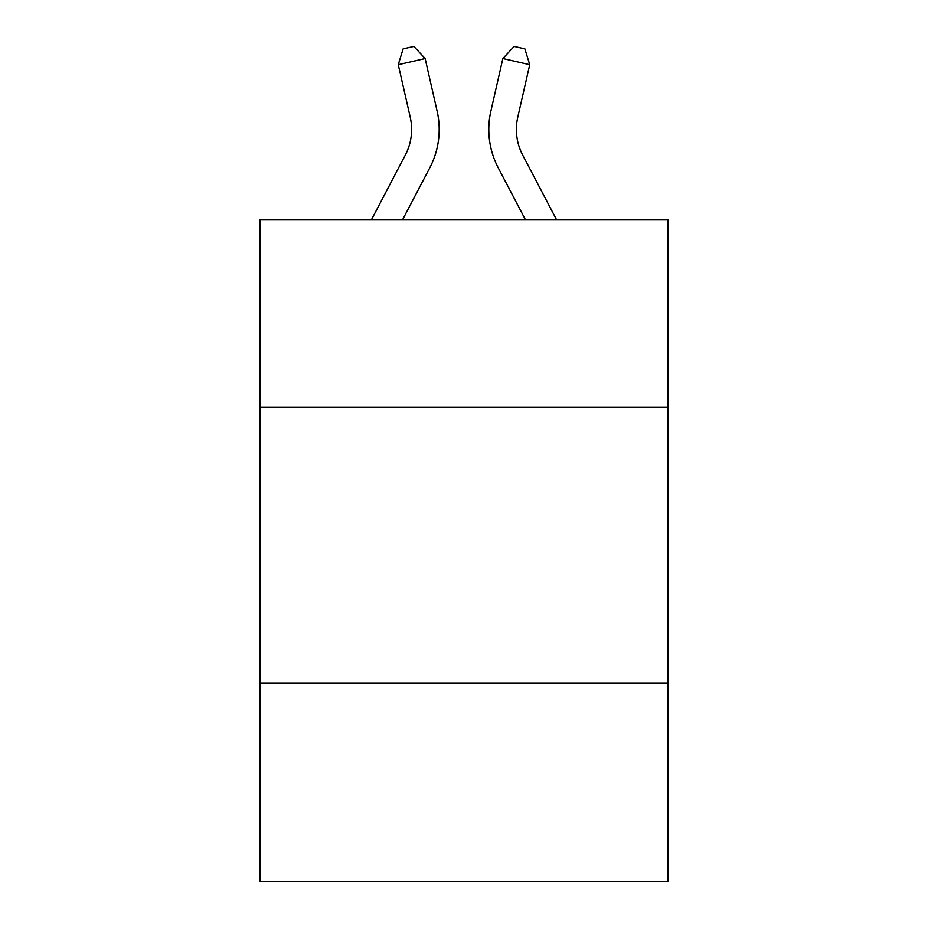<?xml version="1.0" encoding="UTF-8"?>
<svg xmlns="http://www.w3.org/2000/svg" width="928" height="928" viewBox="0 0 928 928"><rect width="100%" height="100%" fill="white"/><g stroke="black" fill="none" stroke-linecap="round" stroke-linejoin="round"><path stroke-width="1.39" d="M668.021 407.392L668.021 219.913L259.979 219.913L259.979 407.392L668.021 407.392L668.021 881.6L259.979 881.6L259.979 407.392M668.021 683.089L259.979 683.089M371.351 219.913L405.316 155.069A55.146 55.146 -58.2 0 0 410.234 117.23L398.263 64.67L403.135 48.848L413.888 46.4L425.14 58.545L437.123 111.105A82.708 82.708 120.5 0 1 429.745 167.864L402.474 219.913L429.745 167.864M556.649 219.913L522.684 155.069A55.146 55.146 58.2 0 1 517.766 117.23L529.737 64.67L502.86 58.545L490.877 111.105A82.708 82.708 -120.5 0 0 498.255 167.864L525.526 219.913L498.255 167.864M405.316 155.069A55.146 55.146 -59.5 0 0 410.234 117.23A55.146 55.146 -59.5 0 1 405.316 155.069A55.146 55.146 -59.5 0 0 410.234 117.23A55.146 55.146 -59.5 0 1 405.316 155.069A55.146 55.146 -59.5 0 0 410.234 117.23A55.146 55.146 -59.5 0 1 405.316 155.069A55.146 55.146 -59.5 0 0 410.234 117.23A55.146 55.146 -59.5 0 1 405.316 155.069A55.146 55.146 -59.5 0 0 410.234 117.23A55.146 55.146 -59.5 0 1 405.316 155.069A55.146 55.146 -59.5 0 0 410.234 117.23A55.146 55.146 -59.5 0 1 405.316 155.069A55.146 55.146 -59.5 0 0 410.234 117.23A55.146 55.146 -59.5 0 1 405.316 155.069A55.146 55.146 -59.5 0 0 410.234 117.23A55.146 55.146 -59.5 0 1 405.316 155.069A55.146 55.146 -59.5 0 0 410.234 117.23A55.146 55.146 -59.5 0 1 405.316 155.069A55.146 55.146 -59.5 0 0 410.234 117.23A55.146 55.146 -59.5 0 1 405.316 155.069A55.146 55.146 -59.5 0 0 410.234 117.23A55.146 55.146 -59.5 0 1 405.316 155.069A55.146 55.146 -59.5 0 0 410.234 117.23A55.146 55.146 -59.5 0 1 405.316 155.069A55.146 55.146 -59.5 0 0 410.234 117.23A55.146 55.146 -59.5 0 1 405.316 155.069A55.146 55.146 -59.5 0 0 410.234 117.23A55.146 55.146 -59.5 0 1 405.316 155.069A55.146 55.146 -59.5 0 0 410.234 117.23A55.146 55.146 -59.5 0 1 405.316 155.069A55.146 55.146 -59.5 0 0 410.234 117.23A55.146 55.146 -59.5 0 1 405.316 155.069A55.146 55.146 -59.5 0 0 410.234 117.23A55.146 55.146 -59.5 0 1 405.316 155.069A55.146 55.146 -59.5 0 0 410.234 117.23A55.146 55.146 -59.5 0 1 405.316 155.069A55.146 55.146 -59.5 0 0 410.234 117.23A55.146 55.146 -59.5 0 1 405.316 155.069A55.146 55.146 -59.5 0 0 410.234 117.23A55.146 55.146 -59.5 0 1 405.316 155.069A55.146 55.146 -59.5 0 0 410.234 117.23A55.146 55.146 -59.5 0 1 405.316 155.069A55.146 55.146 -59.5 0 0 410.234 117.23A55.146 55.146 -59.5 0 1 405.316 155.069A55.146 55.146 -59.5 0 0 410.234 117.23A55.146 55.146 -59.5 0 1 405.316 155.069A55.146 55.146 -59.5 0 0 410.234 117.23A55.146 55.146 -59.5 0 1 405.316 155.069A55.146 55.146 -59.5 0 0 410.234 117.23A55.146 55.146 -59.5 0 1 405.316 155.069A55.146 55.146 -59.5 0 0 410.234 117.23A55.146 55.146 -59.5 0 1 405.316 155.069A55.146 55.146 -59.5 0 0 410.234 117.23A55.146 55.146 -59.5 0 1 405.316 155.069A55.146 55.146 -59.5 0 0 410.234 117.23A55.146 55.146 -59.5 0 1 405.316 155.069A55.146 55.146 -59.5 0 0 410.234 117.23A55.146 55.146 -59.5 0 1 405.316 155.069A55.146 55.146 -59.5 0 0 410.234 117.23A55.146 55.146 -59.5 0 1 405.316 155.069A55.146 55.146 -59.5 0 0 410.234 117.23A55.146 55.146 -59.5 0 1 405.316 155.069A55.146 55.146 -59.5 0 0 410.234 117.23A55.146 55.146 -59.5 0 1 405.316 155.069A55.146 55.146 -59.5 0 0 410.234 117.23A55.146 55.146 -59.5 0 1 405.316 155.069A55.146 55.146 -59.5 0 0 410.234 117.23M398.263 64.67L425.14 58.545L437.123 111.105M522.684 155.069A55.146 55.146 59.5 0 1 517.766 117.23A55.146 55.146 59.5 0 0 522.684 155.069A55.146 55.146 59.5 0 1 517.766 117.23A55.146 55.146 59.5 0 0 522.684 155.069A55.146 55.146 59.5 0 1 517.766 117.23A55.146 55.146 59.5 0 0 522.684 155.069A55.146 55.146 59.5 0 1 517.766 117.23A55.146 55.146 59.5 0 0 522.684 155.069A55.146 55.146 59.5 0 1 517.766 117.23A55.146 55.146 59.5 0 0 522.684 155.069A55.146 55.146 59.5 0 1 517.766 117.23A55.146 55.146 59.5 0 0 522.684 155.069A55.146 55.146 59.5 0 1 517.766 117.23A55.146 55.146 59.5 0 0 522.684 155.069A55.146 55.146 59.5 0 1 517.766 117.23A55.146 55.146 59.5 0 0 522.684 155.069A55.146 55.146 59.5 0 1 517.766 117.23A55.146 55.146 59.5 0 0 522.684 155.069A55.146 55.146 59.5 0 1 517.766 117.23A55.146 55.146 59.5 0 0 522.684 155.069A55.146 55.146 59.5 0 1 517.766 117.23A55.146 55.146 59.5 0 0 522.684 155.069A55.146 55.146 59.5 0 1 517.766 117.23A55.146 55.146 59.5 0 0 522.684 155.069A55.146 55.146 59.5 0 1 517.766 117.23A55.146 55.146 59.5 0 0 522.684 155.069A55.146 55.146 59.5 0 1 517.766 117.23A55.146 55.146 59.5 0 0 522.684 155.069A55.146 55.146 59.5 0 1 517.766 117.23A55.146 55.146 59.5 0 0 522.684 155.069A55.146 55.146 59.5 0 1 517.766 117.23A55.146 55.146 59.5 0 0 522.684 155.069A55.146 55.146 59.5 0 1 517.766 117.23A55.146 55.146 59.5 0 0 522.684 155.069A55.146 55.146 59.5 0 1 517.766 117.23A55.146 55.146 59.5 0 0 522.684 155.069A55.146 55.146 59.5 0 1 517.766 117.23A55.146 55.146 59.5 0 0 522.684 155.069A55.146 55.146 59.5 0 1 517.766 117.23A55.146 55.146 59.5 0 0 522.684 155.069A55.146 55.146 59.5 0 1 517.766 117.23A55.146 55.146 59.5 0 0 522.684 155.069A55.146 55.146 59.5 0 1 517.766 117.23A55.146 55.146 59.5 0 0 522.684 155.069A55.146 55.146 59.5 0 1 517.766 117.23A55.146 55.146 59.5 0 0 522.684 155.069A55.146 55.146 59.5 0 1 517.766 117.23A55.146 55.146 59.5 0 0 522.684 155.069A55.146 55.146 59.5 0 1 517.766 117.23A55.146 55.146 59.5 0 0 522.684 155.069A55.146 55.146 59.5 0 1 517.766 117.23A55.146 55.146 59.5 0 0 522.684 155.069A55.146 55.146 59.5 0 1 517.766 117.23A55.146 55.146 59.5 0 0 522.684 155.069A55.146 55.146 59.5 0 1 517.766 117.23A55.146 55.146 59.5 0 0 522.684 155.069A55.146 55.146 59.5 0 1 517.766 117.23A55.146 55.146 59.5 0 0 522.684 155.069A55.146 55.146 59.5 0 1 517.766 117.23A55.146 55.146 59.5 0 0 522.684 155.069A55.146 55.146 59.5 0 1 517.766 117.23A55.146 55.146 59.5 0 0 522.684 155.069A55.146 55.146 59.5 0 1 517.766 117.23A55.146 55.146 59.5 0 0 522.684 155.069A55.146 55.146 59.5 0 1 517.766 117.23A55.146 55.146 59.5 0 0 522.684 155.069A55.146 55.146 59.5 0 1 517.766 117.23M529.737 64.67L524.865 48.848L514.112 46.4L502.86 58.545L490.877 111.105"/></g></svg>
